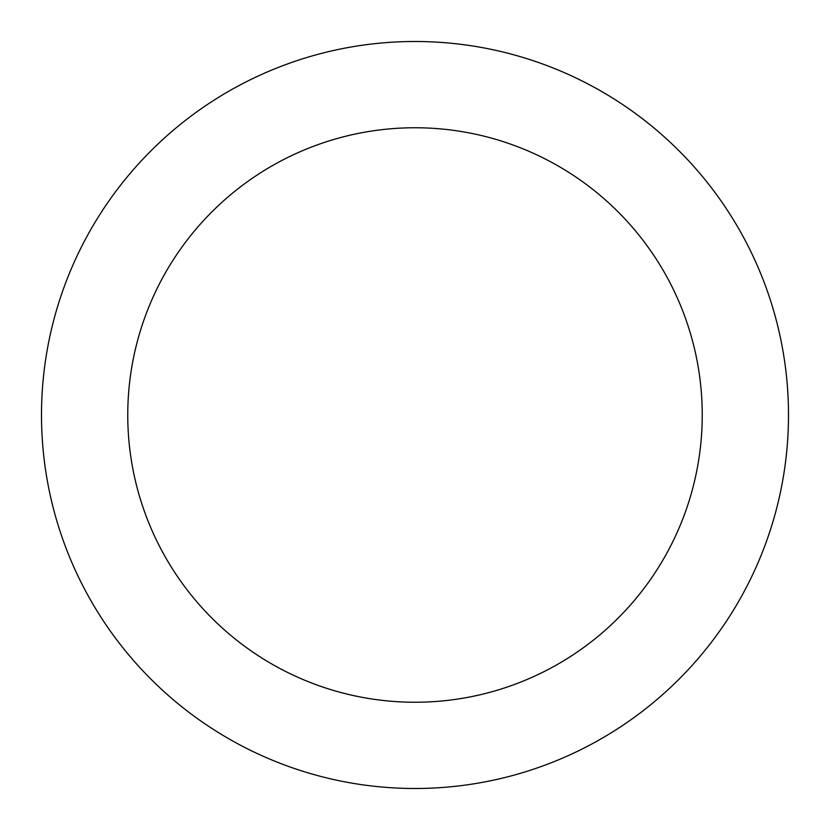 <?xml version="1.0" encoding="UTF-8"?>
<svg xmlns="http://www.w3.org/2000/svg" width="830" height="830" viewBox="0 0 830 830"><rect width="100%" height="100%" fill="white"/><g stroke="black" fill="none" stroke-linecap="round" stroke-linejoin="round"><path stroke-width="1.25" d="M415 41.5A373.5 373.5 0 0 1 788.5 415A373.5 373.5 0 0 1 415 788.5A373.5 373.5 0 0 1 41.5 415A373.5 373.5 0 0 1 415 41.5M415 702.242A287.242 287.242 0 0 1 127.758 415A287.242 287.242 0 0 1 415 127.758A287.242 287.242 0 0 1 702.242 415A287.242 287.242 0 0 1 415 702.242"/></g></svg>
